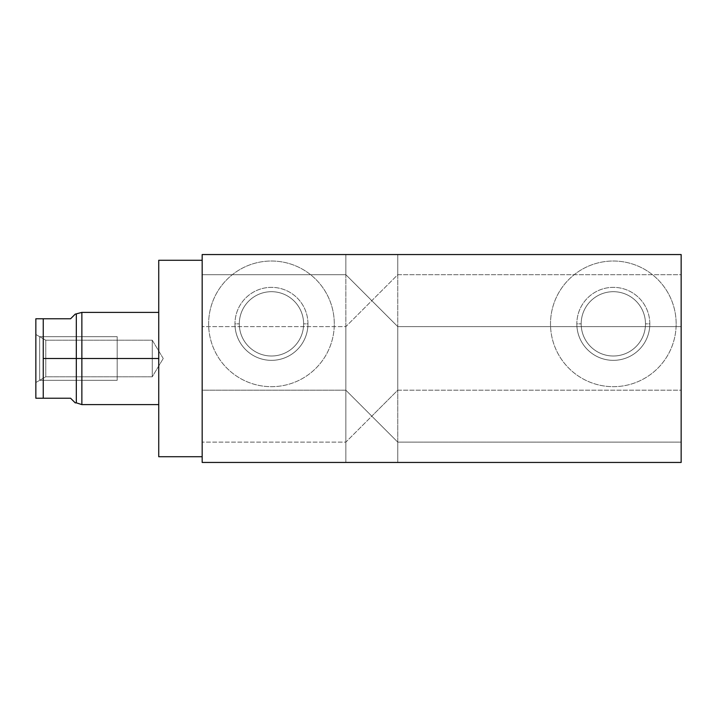 <?xml version="1.0" encoding="UTF-8"?>
<svg xmlns="http://www.w3.org/2000/svg" width="717" height="717" viewBox="0 0 717 717"><rect width="100%" height="100%" fill="white"/><g stroke="black" fill="none" stroke-linecap="round" stroke-linejoin="round"><path stroke-width="0.54" stroke-dasharray="3.58 2.69" d="M202.167 462.447L202.167 254.553L681.15 254.553L202.167 254.553L202.167 462.447L681.15 462.447L202.167 462.447M202.167 326.62L202.167 274.701L202.167 326.62L202.167 274.701L345.845 274.701L371.8 300.665L345.845 326.62L202.167 326.62L345.845 326.62L397.765 274.701L681.15 274.701L681.15 326.62L681.15 274.701L681.15 326.62L397.765 326.62L345.845 274.701L345.845 254.553L397.765 254.553L345.845 254.553L397.765 254.553L345.845 254.553L397.765 254.553L397.765 274.701L371.8 300.665L397.765 326.62L397.765 462.447L345.845 462.447L397.765 462.447L345.845 462.447L397.765 462.447L345.845 462.447L345.845 326.62L345.845 462.447L397.765 462.447L397.765 326.62L371.8 300.665L345.845 326.62L397.765 274.701L397.765 254.553L345.845 254.553L345.845 274.701L371.8 300.665L345.845 274.701L202.167 274.701L202.167 326.62M202.167 442.12L202.167 390.191L202.167 442.12L202.167 390.191L345.845 390.191L371.8 416.156L345.845 442.12L202.167 442.12L345.845 442.12L397.765 390.191L681.15 390.191L681.15 442.12L681.15 390.191L681.15 442.12L397.765 442.12L345.845 390.191L345.845 254.553L397.765 254.553L397.765 390.191L371.8 416.156L397.765 442.12L397.765 462.447L345.845 462.447L345.845 442.12L345.845 462.447L397.765 462.447L397.765 442.12L371.8 416.156L345.845 442.12L397.765 390.191L397.765 254.553L345.845 254.553L345.845 390.191L371.8 416.156L345.845 390.191L202.167 390.191L202.167 442.12M202.167 260.28L202.167 456.72L202.167 260.28M681.15 254.553L681.15 462.447L681.15 254.553M334.292 323.851A62.827 62.827 0 0 0 271.465 261.024A62.827 62.827 0 0 0 208.629 323.851A62.827 62.827 0 0 0 271.465 386.678A62.827 62.827 0 0 0 334.292 323.851A62.827 62.827 0 0 0 271.465 261.024A62.827 62.827 0 0 0 208.629 323.851A62.827 62.827 0 0 1 271.465 261.024A62.827 62.827 0 0 1 334.292 323.851A62.827 62.827 0 0 1 271.465 386.678A62.827 62.827 0 0 1 208.629 323.851A62.827 62.827 0 0 0 271.465 386.678A62.827 62.827 0 0 0 334.292 323.851A62.827 62.827 0 0 0 271.465 261.024A62.827 62.827 0 0 0 208.629 323.851A62.827 62.827 0 0 0 271.465 386.678A62.827 62.827 0 0 0 334.292 323.851M676.158 323.851A62.827 62.827 0 0 0 613.331 261.024A62.827 62.827 0 0 0 550.504 323.851A62.827 62.827 0 0 0 613.331 386.678A62.827 62.827 0 0 0 676.158 323.851A62.827 62.827 0 0 0 613.331 261.024A62.827 62.827 0 0 0 550.504 323.851A62.827 62.827 0 0 1 613.331 261.024A62.827 62.827 0 0 1 676.158 323.851A62.827 62.827 0 0 1 613.331 386.678A62.827 62.827 0 0 1 550.504 323.851A62.827 62.827 0 0 0 613.331 386.678A62.827 62.827 0 0 0 676.158 323.851A62.827 62.827 0 0 0 613.331 261.024A62.827 62.827 0 0 0 550.504 323.851A62.827 62.827 0 0 0 613.331 386.678A62.827 62.827 0 0 0 676.158 323.851M371.8 300.665L397.765 326.62L681.15 326.62L681.15 274.701L397.765 274.701L371.8 300.665M371.8 416.156L397.765 442.12L681.15 442.12L681.15 390.191L397.765 390.191L371.8 416.156M307.96 323.851A36.495 36.495 0 0 1 271.465 360.346A36.495 36.495 0 0 1 234.961 323.851A36.495 36.495 0 0 1 271.465 287.356A36.495 36.495 0 0 1 307.96 323.851A36.495 36.495 0 0 1 271.465 360.346A36.495 36.495 0 0 1 234.961 323.851A36.495 36.495 0 0 0 271.465 360.346A36.495 36.495 0 0 0 307.96 323.851A36.495 36.495 0 0 0 271.465 287.356A36.495 36.495 0 0 0 234.961 323.851A36.495 36.495 0 0 1 271.465 287.356A36.495 36.495 0 0 1 307.96 323.851L303.614 323.851A32.157 32.157 0 0 0 271.465 291.694A32.157 32.157 0 0 0 239.308 323.851L234.961 323.851A36.495 36.495 0 0 1 271.465 287.356A36.495 36.495 0 0 1 307.96 323.851A36.495 36.495 0 0 1 271.465 360.346A36.495 36.495 0 0 1 234.961 323.851L239.308 323.851A32.157 32.157 0 0 0 271.465 356.008A32.157 32.157 0 0 0 303.614 323.851L307.96 323.851M303.614 323.851A32.157 32.157 0 0 1 271.465 356.008A32.157 32.157 0 0 1 239.308 323.851A32.157 32.157 0 0 0 271.465 356.008A32.157 32.157 0 0 0 303.614 323.851A32.157 32.157 0 0 0 271.465 291.694A32.157 32.157 0 0 0 239.308 323.851A32.157 32.157 0 0 1 271.465 291.694A32.157 32.157 0 0 1 303.614 323.851A32.157 32.157 0 0 1 271.465 356.008A32.157 32.157 0 0 1 239.308 323.851A32.157 32.157 0 0 1 271.465 291.694A32.157 32.157 0 0 1 303.614 323.851M649.826 323.851A36.495 36.495 0 0 1 613.331 360.346A36.495 36.495 0 0 1 576.835 323.851A36.495 36.495 0 0 1 613.331 287.356A36.495 36.495 0 0 1 649.826 323.851A36.495 36.495 0 0 1 613.331 360.346A36.495 36.495 0 0 1 576.835 323.851A36.495 36.495 0 0 0 613.331 360.346A36.495 36.495 0 0 0 649.826 323.851A36.495 36.495 0 0 0 613.331 287.356A36.495 36.495 0 0 0 576.835 323.851A36.495 36.495 0 0 1 613.331 287.356A36.495 36.495 0 0 1 649.826 323.851L645.479 323.851A32.157 32.157 0 0 0 613.331 291.694A32.157 32.157 0 0 0 581.173 323.851L576.835 323.851A36.495 36.495 0 0 1 613.331 287.356A36.495 36.495 0 0 1 649.826 323.851A36.495 36.495 0 0 1 613.331 360.346A36.495 36.495 0 0 1 576.835 323.851L581.173 323.851A32.157 32.157 0 0 0 613.331 356.008A32.157 32.157 0 0 0 645.479 323.851L649.826 323.851M645.479 323.851A32.157 32.157 0 0 1 613.331 356.008A32.157 32.157 0 0 1 581.173 323.851A32.157 32.157 0 0 0 613.331 356.008A32.157 32.157 0 0 0 645.479 323.851A32.157 32.157 0 0 0 613.331 291.694A32.157 32.157 0 0 0 581.173 323.851A32.157 32.157 0 0 1 613.331 291.694A32.157 32.157 0 0 1 645.479 323.851A32.157 32.157 0 0 1 613.331 356.008A32.157 32.157 0 0 1 581.173 323.851A32.157 32.157 0 0 1 613.331 291.694A32.157 32.157 0 0 1 645.479 323.851M158.735 260.28L158.735 456.72L158.735 260.28M158.735 358.5L158.735 404.603L158.735 312.397L158.735 404.603L158.735 358.5L81.863 358.5L81.863 404.603L81.863 358.5L76.325 358.5L76.325 402.846L76.325 358.5L81.863 358.5L81.863 312.397L81.863 358.5L158.735 358.5L158.735 312.397L158.735 358.5M76.325 314.154L76.325 358.5L76.325 314.154M75.213 314.154L70.589 318.769L43.244 318.769L43.244 358.5L76.325 358.5L43.244 358.5L43.244 318.769L70.589 318.769M70.589 398.231L35.85 398.231L35.85 318.769L43.244 318.769L35.85 318.769L35.85 398.231L43.244 398.231L43.244 358.5L43.244 398.231L70.589 398.231L75.213 402.846M35.85 382.519L35.85 334.481L35.85 382.519L45.771 376.792L45.771 340.208L35.85 334.481L35.85 382.519L35.85 334.481L45.771 340.208L45.771 376.792L35.85 382.519M45.771 340.208L152.255 340.208L152.255 376.792L45.771 376.792L45.771 340.208L45.771 376.792L152.255 376.792L152.255 340.208L45.771 340.208M163.243 358.5L152.255 340.208L152.255 376.792L163.243 358.5L152.255 376.792L152.255 340.208L163.243 358.5M117.185 380.324L117.185 336.676L117.185 380.324L39.659 380.324L39.659 336.676L117.185 336.676L117.185 380.324L117.185 336.676L39.659 336.676L39.659 380.324L117.185 380.324M117.185 340.208L117.185 376.792L117.185 340.208"/><path stroke-width="1.08" d="M202.167 254.553L202.167 462.447L681.15 462.447L681.15 254.553L202.167 254.553L202.167 462.447L681.15 462.447L681.15 254.553L202.167 254.553M202.167 260.28L158.735 260.28L202.167 260.28M158.735 456.72L202.167 456.72L158.735 456.72L158.735 260.28L158.735 456.72M70.589 398.231C76.71 404.352 76.71 404.352 70.589 398.231L43.244 398.231L43.244 318.769L43.244 358.5L76.325 358.5L76.325 314.154L76.325 358.5L81.863 358.5L43.244 358.5L43.244 398.231L70.589 398.231L75.213 402.846L76.325 402.846L76.325 358.5L76.325 402.846L81.863 404.603L81.863 358.5L158.735 358.5L81.863 358.5L81.863 404.603L158.735 404.603M158.735 312.397L81.863 312.397L81.863 358.5L81.863 312.397L75.213 314.154L70.589 318.769C76.71 312.648 76.71 312.648 70.589 318.769L43.244 318.769L70.589 318.769M43.244 318.769L35.85 318.769L43.244 318.769M35.85 398.231L35.85 318.769L35.85 398.231L43.244 398.231L35.85 398.231"/></g></svg>
